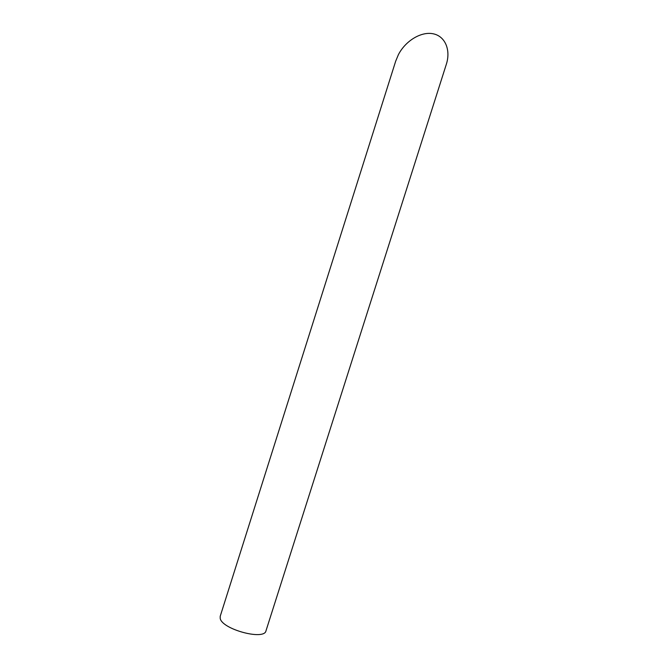 <?xml version="1.0" encoding="UTF-8"?>
<svg xmlns="http://www.w3.org/2000/svg" width="668" height="668" viewBox="0 0 668 668"><rect width="100%" height="100%" fill="white"/><g stroke="black" fill="none" stroke-linecap="round" stroke-linejoin="round"><path stroke-width="1" d="M220.198 618.334L220.215 616.272L395.673 61.205L398.387 54.684C405.468 40.873 421.132 31.254 433.156 33.784C445.239 36.181 450.95 50.092 446.324 64.295L265.989 630.801C264.436 640.779 221.759 629.231 220.198 618.334"/></g></svg>
